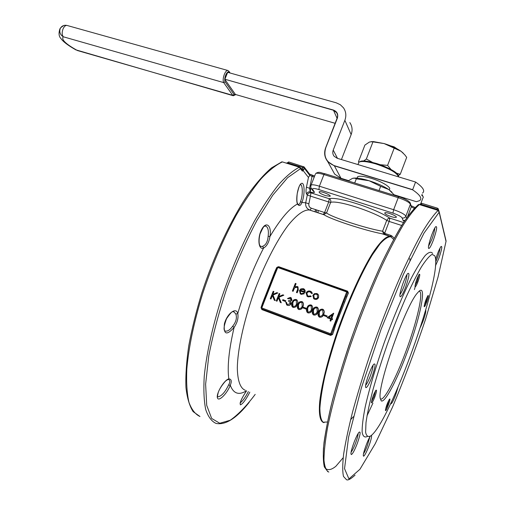 <?xml version="1.0" encoding="UTF-8"?>
<svg xmlns="http://www.w3.org/2000/svg" width="505" height="505" viewBox="0 0 505 505"><rect width="100%" height="100%" fill="white"/><g stroke="black" fill="none" stroke-linecap="round" stroke-linejoin="round"><path stroke-width="0.76" d="M309.628 174.174L312.652 175.456M428.537 248.302L428.474 247.993C427.893 245.152 433.214 229.384 435.651 226.745C437.519 225.773 436.756 230.217 433.378 240.09C430.898 246.453 429.282 249.186 428.537 248.302M435.569 259.627C437.519 253.302 439.337 248.927 441.023 246.503C442.538 245.777 441.774 249.823 438.731 258.642L435.424 265.832M425.74 310.076C426.1 311.408 425.191 315.145 422.994 321.287L420.513 327.107M397.997 387.36L395.667 394.796C393.427 400.629 391.855 403.628 390.965 403.798L390.807 403.287M371.459 435.291C371.926 436.421 371.068 440 368.902 446.029C366.472 452.297 364.698 455.693 363.575 456.217L363.316 455.687C362.918 453.219 367.905 439.438 370.38 436.137M351.316 454.582L350.975 453.888C350.527 450.776 356.454 434.893 359.042 432.274C360.911 431.024 360.317 434.767 357.262 443.516C354.611 450.334 352.629 454.027 351.316 454.582M365.866 387.663L365.582 386.88C365.058 383.465 370.935 367.23 373.769 364.256C375.973 362.798 375.373 366.996 371.97 376.863C369.18 383.97 367.148 387.569 365.866 387.663M424.591 305.039L424.168 306.535C424.718 302.804 425.993 299.149 427.988 295.564C428.802 295.141 428.385 297.312 426.731 302.072C425.444 305.405 424.604 306.945 424.206 306.693L424.162 306.522M367.185 436.56C364.541 437.772 362.855 436.282 362.123 432.091C362.028 426.283 363.051 417.919 365.197 406.992C369.212 389.02 376.004 366.049 384.469 341.973C393.471 317.317 402.359 296.138 411.139 278.438C416.568 268.161 421.258 260.517 425.223 255.505C428.657 252.109 431.118 251.408 432.615 253.396M400.055 296.643L399.903 296.063C399.316 292.78 404.909 276.563 407.668 273.584C409.871 272.252 409.189 276.784 405.629 287.181C402.927 294.08 401.071 297.23 400.055 296.643M333.736 313.245L331.709 318.522L332.593 318.851L332.296 319.633L331.413 319.305L330.737 321.066L330.055 320.814L330.724 319.053L327.114 317.721L333.597 313.195L331.772 318.548M332.593 318.851L332.347 319.678L331.463 319.356L330.788 321.117L330.055 320.814M330.718 319.078L327.114 317.721M317.632 307.545L318.466 309.357L317.942 312.039C317.298 314.261 315.922 315.265 313.807 315.057L313.068 314.615M306.295 308.302L305.998 309.073L303.069 307.968L303.366 307.191L306.295 308.302M302.609 302.028C303.65 303.366 303.764 304.868 302.943 306.516C302.293 308.725 300.93 309.729 298.84 309.521L298.146 309.117M290.785 298.524L287.522 298.512L290.463 297.401L291.076 297.729L291.922 300.185L290.463 301.409L291.013 302.337L290.937 303.833C290.167 305.285 288.999 305.777 287.446 305.304L286.625 304.843M291.227 297.855L291.922 300.185M291.858 300.134L290.4 301.359L290.949 302.287L290.874 303.783C290.104 305.235 288.936 305.727 287.383 305.26L286.701 304.906L285.786 302.142L286.512 302.438L287.086 304.168M289.687 301.832L288.532 301.182L288.835 300.418L291.202 299.888L290.236 298.221M285.767 300.74L285.47 301.51L282.579 300.418L282.882 299.648L285.767 300.74M279.827 293.727L278.722 296.555L282.876 294.844L283.816 295.185L278.911 297.205L281.19 302.748L280.313 302.426L278.324 297.571L276.917 301.169L276.267 300.923L279.17 293.487L279.89 293.777L278.823 296.517M283.816 295.185L278.975 297.256L281.253 302.798L280.313 302.426M278.369 297.679L276.986 301.22L276.267 300.923M273.843 291.53L272.738 294.358L276.879 292.647L277.813 292.988L272.927 295.008L275.187 300.525L274.316 300.204L272.34 295.375L270.939 298.954L270.289 298.714L273.192 291.297L273.906 291.587L272.839 294.314M277.813 292.988L272.997 295.059L275.257 300.576L274.316 300.204M272.384 295.482L271.008 299.01L270.289 298.714M317.929 294.207L318.605 295.229L318.598 297.458C317.765 299.137 316.452 299.743 314.666 299.263L313.573 298.6M296.012 283.614L294.756 286.84L297.249 286.461L297.849 286.783L298.196 289.952L297.11 292.742L296.448 292.502L297.849 288.664L296.871 287.086L294.478 287.869L293.039 291.265L292.376 291.025L295.349 283.381L296.075 283.671L294.863 286.777M298.007 286.916L298.253 290.009L297.174 292.799L296.448 292.502M297.502 287.459L296.934 287.143L294.535 287.919L293.102 291.316L292.376 291.025M343.072 301.403L346.683 291.959L277.131 267.271L273.558 276.418L274.07 276.557L261.779 307.93L330.699 333.767L343.072 301.403L343.753 301.687L347.522 292.351L345.893 296.605L346.689 297.11L335.743 324.74L334.083 330.106L333.186 329.847L335.023 324.538L343.753 301.687L344.41 302.059M303.751 293.184L304.225 293.714L301.132 294.314L300.279 293.859L299.497 290.508L300.828 288.911L303.341 288.658L304.193 289.119L305.115 290.52L304.969 292.635L300.109 290.88L300.721 293.291L301.308 293.607L303.751 293.184L304.281 293.765L301.188 294.364L300.153 293.752M304.401 289.302L305.171 290.577L305.026 292.692L300.172 290.93L300.633 293.222M311.604 291.985L312.38 293.418L311.68 293.563L310.007 291.827L308.738 291.738L307.513 292.3L306.901 293.19L307.45 295.646M311.004 292.439L310.064 291.884M310.007 291.827L308.157 291.827L306.844 293.134L307.589 295.76L308.34 296.164L310.695 295.917L311.168 296.542L308.126 296.883L306.933 296.17M296.877 299.919C297.931 301.258 298.045 302.754 297.224 304.414C296.574 306.617 295.21 307.614 293.134 307.412L292.452 307.021M311.831 305.418L312.671 307.223L312.153 309.906C311.503 312.122 310.133 313.132 308.031 312.923L307.305 312.494M323.459 309.691L324.279 311.503L323.762 314.179C323.118 316.408 321.736 317.418 319.614 317.203L318.851 316.749M327.177 315.991L326.88 316.768L323.907 315.644L324.204 314.868L327.177 315.991M415.059 286.714L415.003 286.474C415.539 282.352 416.934 278.305 419.188 274.335C420.261 273.71 419.851 276.166 417.951 281.689C416.505 285.401 415.539 287.074 415.059 286.714M371.585 402.883L371.44 402.51C372.065 398.312 373.555 394.228 375.909 390.264C376.983 389.551 376.629 391.779 374.836 396.943C373.334 400.8 372.248 402.775 371.585 402.883M385.523 410.603L385.422 410.344C386.047 406.557 387.392 402.864 389.462 399.272C391.545 396.804 386.514 411.291 385.523 410.603M381.231 400.856L380.17 397.997C377.582 384.482 405.944 304.749 417.584 292.831C427.861 280.161 420.917 316.13 407.106 352.629C396.955 380.113 384.766 403.407 381.231 400.856M435.076 256.565C442.348 276.74 390.195 422.313 370.765 435.865C368.101 437.336 366.384 436.124 365.62 432.23L365.992 422.597C367.28 413.677 369.647 402.58 373.1 389.292C377.121 375.051 381.881 360.002 387.385 344.126C393.161 328.288 399.064 313.359 405.098 299.345C411.001 286.335 416.41 275.572 421.322 267.057C425.803 260.094 429.401 255.865 432.116 254.381L434.811 255.833L435.076 256.565M330.655 335.421L332.593 334.487L331.69 334.26L330.743 334.758L261.943 308.934L261.009 307.646L261.899 309.603L330.655 335.421L330.743 334.758L261.943 308.934L261.899 309.603M262.897 303.593L262.43 303.385L274.954 271.444L276.734 267.524L278.709 266.697L347.573 291.164L347.352 291.549M347.49 291.726L347.648 292.502L348.425 293.039L347.573 291.164M393.647 239.395L390.46 236.498L383.661 233.985L382.588 231.233L386.723 220.369C372.393 211.039 338.11 200.125 330.674 202.335L326.558 212.933C331.204 217.074 366.056 228.512 382.588 231.233L385.264 233.575L384.659 234.591L382.033 233.783C364.149 230.293 330.832 219.328 324.046 214.783L309.653 210.011C306.617 208.584 305.304 206.166 305.708 202.77L307.299 195.018L306.56 194.065C305.885 192.784 305.847 190.492 306.434 187.191L308.46 177.444L309.78 175.386L304.332 168.272L303.234 170.715L308.46 177.444M385.264 233.575L390.939 235.431L391.975 236.05L390.845 236.757C388.086 236.599 384.482 238.972 380.031 243.877L372.444 254.69C361.384 272.833 348.153 302.318 337.479 333.148C332.416 348.475 328.212 362.918 324.86 376.477C322.114 389.121 320.46 399.72 319.886 408.267C319.949 415.419 321.01 420.065 323.067 422.205L327.297 422.003M308.852 203.837C308.568 205.945 309.395 207.404 311.339 208.224L324.595 212.555L328.704 201.981L310.436 196.104L308.852 203.837L305.708 202.77L301.908 202.486C300.664 205.87 299.175 206.387 297.439 204.033C295.343 198.673 298.411 184.066 301.643 183.34C304.843 182.299 304.843 195.542 301.908 202.486L300.589 201.381C302.861 195.826 302.88 184.71 300.406 184.483L299.901 185.278C299.522 185.076 298.625 187.854 297.218 193.611C296.732 198.68 296.782 201.88 297.369 203.212L297.439 204.033C289.542 208.205 280.376 219.037 269.935 236.529C269.007 242.299 266.892 246.124 263.604 248.024C258.339 250.562 257.146 237.363 261.906 229.068C266.533 220.622 271.892 226.089 269.935 236.529L268.149 236.296C268.856 230.526 267.991 227.073 265.548 225.937C264.096 227.484 265.175 222.585 260.024 233.973C258.074 242.04 259.791 246.023 260.024 245.739L260.965 246.472L262.613 246.326C265.832 245.089 267.682 241.75 268.149 236.296M391.116 216.594C393.704 217.39 395.383 217.642 396.154 217.339C398.243 216.443 386.306 211.683 384.804 212.807C384.45 213.71 386.552 214.972 391.116 216.594M325.586 195.643L330.036 196.306C332 195.454 320.555 190.707 319.147 191.786C318.876 192.721 321.029 194.008 325.586 195.643M404.922 220.407L403.066 220.414L402.106 217.933C401.103 216.468 398.041 214.865 392.928 213.116L318.882 189.564C314.23 188.201 312.134 188.144 312.601 189.4L314.356 192.052C314.64 192.866 313.283 192.822 310.266 191.925L310.916 192.859L329.228 198.73C337.195 196.224 374.382 208.009 389.847 218.154L403.527 222.541M303.234 170.715L302.369 171.088L300.399 168.714L287.623 177.678L272.795 195.151L256.944 220.414C246.232 240.67 236.359 262.84 227.319 286.922C219.176 311.206 212.99 334.228 208.767 355.987L205.623 384.198L206.715 405.363L211.658 418.449L219.77 423.253L230.267 420.217C238.158 414.649 246.465 406.033 255.195 394.373M314.975 211.765L315.556 209.6M318.2 210.465L317.954 212.744M249.811 392.158C245.967 399.644 242.836 403.88 240.399 404.865C239.623 402.838 241.661 398.18 246.522 390.883M246.478 390.782C238.871 395.535 233.468 393.685 230.28 385.233C227.269 393.471 218.463 402.327 217.39 397.776C216.083 393.408 224.106 380.012 228.828 378.883C231.46 379.103 231.94 381.224 230.28 385.233L228.563 385.037C230.217 382.083 230.223 380.246 228.576 379.533L228.247 379.495M228.563 385.037C225.034 392.341 221.436 396.299 217.769 396.892C217.926 396.16 216.822 398.66 218.166 392.751C219.606 387.569 226.297 379.899 226.253 380.562L228.828 378.883C227.168 366.794 228.929 349.63 234.112 327.404C226.65 335.781 223.412 334.619 224.384 323.926C226.947 313.693 236.233 306.585 237.767 313.529C238.6 317.923 237.382 322.55 234.112 327.404L232.679 326.217C236.05 321.982 237.116 317.942 235.867 314.097L233.821 311.654C232.357 312.854 233.771 308.29 226.537 318.699C221.619 331.949 225.615 330.895 225.356 331.072C227.585 331.507 230.027 329.891 232.679 326.217M324.09 422.622L323.503 422.521C320.006 421.183 318.617 413.993 319.753 401.248C321.862 383.042 328.963 355.305 339.12 326.388C349.523 297.514 361.833 270.68 372.172 253.901C379.709 242.261 385.757 236.353 389.746 236.315L382.033 233.783L390.34 236.454L390.939 235.431M306.56 194.065C307.166 192.304 308.372 191.584 310.184 191.9L309.59 188.289L306.434 187.191M314.621 176.075L312.728 175.443L312.065 176.359L309.78 175.386M311.339 208.224L309.988 210.13L309.432 209.998L324.046 214.783L323.263 214.48L324.595 212.555L326.558 212.933L323.636 214.568L309.432 209.998C303.865 209.537 296.713 214.713 287.97 225.527C276.26 241.169 263.301 266.69 253.213 294.548C243.454 322.48 237.666 349.662 237.306 367.937C237.609 380.852 240.273 388.301 245.291 390.296M401.671 225.464L389.166 221.442L384.677 233.247L383.661 233.985M304.256 167.142L309.59 174.137L309.836 175.216M439.003 211.021L438.163 210.383L439.003 211.021L439.142 212.258L424.023 233.083L403.432 274.272L380.997 329.55L361.378 387.909L348.576 437.229L344.536 468.684L348.936 478.91L359.951 469.265L375.221 443.75L392.48 407.2C404.316 378.977 415.318 349.744 425.475 319.507L438.043 277.043L446.022 241.409L439.142 212.258L438.113 210.402L419.352 204.563L418.588 204.525L417.61 205.257M439.217 211.948L446.092 241.087M281.285 162.073L282.383 161.903C275.926 164.939 268.786 170.614 260.965 178.94C252.872 188.763 244.609 200.883 236.176 215.307C223.361 238.871 212.22 264.898 202.745 293.38C194.122 321.205 188.643 347.516 186.812 369.123C186.238 382.563 186.964 393.654 188.971 402.39C191.654 409.65 195.315 414.352 199.967 416.499L193.137 411.644C189.52 406.033 187.121 397.946 185.941 387.392C185.512 375.486 186.452 361.612 188.763 345.761C191.862 329.026 196.211 311.433 201.817 292.982C213.918 255.902 230.873 219.921 247.696 194.93C256.035 183.384 263.976 174.364 271.52 167.875L281.891 161.846L282.566 161.96M301.813 169.648L302.798 167.483L287.989 162.875L287.73 163.532M249.18 402.365C236.567 418.323 225.508 425.336 215.989 423.405C211.582 421.366 208.155 416.745 205.718 409.542C203.951 400.85 203.458 389.778 204.241 376.326C206.381 354.674 212.094 328.244 220.849 300.229C230.431 271.532 241.567 245.272 254.249 221.449C262.575 206.861 270.699 194.583 278.615 184.615C286.24 176.144 293.171 170.343 299.396 167.199L300.399 168.714L300.065 167.534L299.484 167.187L300.065 167.534M300.241 167.748L302.034 169.926L302.369 171.088M301.952 169.383L303.208 170.646M380.284 398.899L380.789 399.114C384.703 399.916 396.141 377.791 405.679 351.985C416.909 322.146 424.048 291.271 419.163 291.246L419.112 291.246M273.016 276.355L273.558 276.418L264.885 298.55L265.39 298.701M264.412 298.316L264.885 298.55L261.281 307.766L261.779 307.93L261.678 308.751L261.262 307.766L263.25 302.678M334.335 324.248L335.743 324.74M347.036 291.366L278.059 266.848L277.131 267.271L275.143 272.34M275.459 271.538L274.954 271.444M300.443 290.23L304.559 291.72L303.77 289.7L303.114 289.34L301.517 289.346L300.443 290.23M303.953 289.857L301.58 289.403L300.519 290.261M310.695 295.917L311.112 296.492L308.069 296.833L307.103 296.315L306.15 292.95C307.059 291.215 308.448 290.621 310.316 291.17L311.288 291.707L312.38 293.418M312.324 293.361L311.623 293.506M314.369 293.67L316.812 293.512L317.702 294.005L318.548 295.173L318.548 297.407C317.714 299.086 316.401 299.692 314.615 299.212L313.744 298.745L312.866 295.349L314.369 293.67M316.547 294.188L315.006 294.181L313.775 295.128L314.217 298.171L316.149 298.638L317.632 297.628L317.197 294.548L315.575 294.112L314.369 294.604L313.592 295.652L314.085 298.064M317.374 294.705L316.603 294.245M285.704 300.69L285.47 301.51M285.407 301.453L282.579 300.418M290.173 298.171L288.248 298.808M286.449 302.388L286.619 303.631L287.692 304.496L290.186 303.606L289.567 301.738L288.532 301.182M288.185 298.752L287.522 298.512M293.07 307.362L292.534 307.078C291.379 305.752 291.24 304.231 292.13 302.508C292.736 300.311 294.074 299.301 296.132 299.478L296.719 299.787C297.868 301.119 298.019 302.64 297.161 304.363C296.511 306.567 295.147 307.564 293.07 307.362L293.134 307.412M292.793 302.754L292.294 304.957L292.824 306.226L293.392 306.598L295.482 305.897L296.498 304.111L296.233 300.456L295.854 300.254C294.257 300.185 293.235 301.018 292.793 302.754L293.001 306.383M295.854 300.254L295.917 300.305C294.314 300.235 293.298 301.068 292.856 302.804M296.34 300.544L295.917 300.305M298.783 309.47L298.234 309.186C297.079 307.848 296.94 306.327 297.83 304.61C298.436 302.4 299.774 301.39 301.845 301.567L302.438 301.889C303.587 303.221 303.739 304.749 302.886 306.466C302.236 308.675 300.866 309.679 298.783 309.47L298.84 309.521M298.493 304.85L297.994 307.059L298.531 308.334L299.105 308.707L301.201 308.006L302.217 306.219L301.952 302.552L301.567 302.35C299.957 302.28 298.935 303.114 298.493 304.85L298.695 308.479M301.567 302.35L301.624 302.4C300.02 302.331 298.998 303.164 298.556 304.9M302.059 302.647L301.624 302.4M306.238 308.252L305.998 309.073M305.942 309.028L303.069 307.968M307.974 312.873L307.406 312.57C306.251 311.231 306.118 309.698 307.002 307.981C307.608 305.765 308.953 304.749 311.036 304.938L311.648 305.266C312.797 306.611 312.948 308.138 312.096 309.855C311.446 312.077 310.076 313.081 307.974 312.873L308.031 312.923M307.671 308.227L307.173 310.158L307.709 311.718L308.296 312.103L310.405 311.402L311.421 309.609L311.156 305.929L310.764 305.714C309.142 305.645 308.113 306.484 307.671 308.227L307.861 311.863M310.764 305.714L310.815 305.765C309.199 305.695 308.17 306.535 307.734 308.277M311.276 306.03L310.815 305.765M313.757 315.013L313.176 314.703C312.027 313.352 311.888 311.825 312.772 310.108C313.378 307.886 314.729 306.863 316.818 307.053L317.443 307.387C318.592 308.738 318.737 310.272 317.891 311.989C317.241 314.211 315.865 315.221 313.757 315.013L313.807 315.057M313.447 310.354L312.948 312.57L313.485 313.851L314.078 314.243L316.193 313.536L317.216 311.736L316.944 308.056L316.54 307.835C314.918 307.766 313.883 308.606 313.447 310.354L313.63 313.984M316.54 307.835L316.597 307.886C314.975 307.816 313.94 308.65 313.504 310.398M317.071 308.157L316.597 307.886M319.564 317.159L318.971 316.843C317.822 315.492 317.683 313.952 318.567 312.241C319.173 310.013 320.53 308.991 322.626 309.18L323.263 309.527C324.412 310.878 324.557 312.418 323.711 314.129C323.061 316.364 321.679 317.374 319.564 317.159L319.614 317.203M319.248 312.488L318.75 314.703L319.28 315.991L319.886 316.389L322.007 315.682L323.03 313.876L322.764 310.19L322.354 309.963C320.719 309.893 319.684 310.733 319.248 312.488L319.419 316.117M322.354 309.963L322.405 310.013C320.776 309.944 319.741 310.783 319.299 312.532M322.891 310.304L322.405 310.013M327.126 315.941L326.88 316.768M326.83 316.723L323.907 315.644M328.755 317.437L331.027 318.27L332.296 314.962L328.755 317.437M332.252 315.076L328.831 317.462M262.613 246.326L263.604 248.024C253.201 268.243 244.584 290.078 237.767 313.529L235.867 314.097M399.966 294.434C401.09 293.134 402.428 290.451 403.987 286.379C405.957 280.963 406.935 277.049 406.916 274.651M240.266 402.851C242.709 401.002 245.411 397.239 248.378 391.564M316.338 212.214L316.509 209.91M298.253 204.386L298.404 204.43C299.339 204.557 300.065 203.54 300.589 201.381M246.579 390.826L246.554 390.838C242.798 396.494 240.689 400.522 240.254 402.895L240.045 403.091M365.67 385.252C366.965 383.8 368.498 380.757 370.272 376.13C372.128 371.068 373.043 367.451 373.025 365.279M351.133 452.089C352.421 450.466 353.923 447.398 355.653 442.891C357.231 438.58 358.077 435.443 358.178 433.473M363.531 453.705C364.654 452.089 365.955 449.336 367.425 445.454L369.786 437.077M435.619 262.07L437.343 257.929C438.914 253.617 439.817 250.31 440.063 248.005M428.568 246.2L431.87 239.301C433.694 234.263 434.672 230.507 434.792 228.045M424.232 305.613L426.037 301.738L427.546 296.233M385.504 409.429L387.619 404.947L389.014 399.922M371.484 401.715L374.022 396.602L375.543 390.763M415.034 285.672L417.174 281.304L418.822 274.859M392.013 192.26L388.724 189.495C383.686 186.212 377.153 183.296 369.123 180.746C363.783 179.123 359.383 178.221 355.924 178.05L353.544 178.126M422.483 193.112C425.324 190.922 423.02 187.229 415.565 182.027L337.176 158.267L334.108 156.234C332.719 154.397 332.423 152.352 333.224 150.099L344.865 120.31C346.493 115.796 346.039 111.643 343.507 107.855L340.338 104.737L336.216 102.812L227.692 72.335L224.883 79.228L333.376 110.046C337.132 111.529 338.464 114.237 337.365 118.157L325.738 147.851C323.339 156.304 326.192 162.244 334.291 165.659L412.667 189.678L415.565 182.027M416.385 201.703L394.26 194.829L416.385 201.703L419.636 200.643C422.433 198.566 420.128 194.974 412.718 189.867L334.266 165.823L327.688 161.505C324.526 157.434 323.838 152.882 325.63 147.858L337.618 116.882L337.599 114.742L336.835 112.785L333.351 110.216L224.883 79.228M389.102 189.76L389.197 189.514C392.259 187.91 382.209 181.598 371.207 178.316C364.155 176.245 359.623 175.727 357.609 176.75L357.168 177.88M235.418 94.454L224.87 79.392M349.832 122.576C352.275 126.231 352.711 130.233 351.152 134.576L341.43 159.561M359.156 161.979L358.487 161.669L358.891 162.212M372.469 162.357L366.34 159.012L363.638 161.007M391.009 169.478L387.587 165.387L380.208 164.699M398.382 175.563L400.25 174.275L396.438 173.139M403.274 153.166L401.071 151.279C396.753 148.255 391.091 145.686 384.084 143.565L373.429 141.583L370.941 141.671M358.487 161.669L364.913 145.068L369.458 142.025L372.034 141.747L384.084 143.565L401.071 151.279L404.783 154.827L406.695 157.371L400.25 174.275M394.152 148.262L387.587 165.387M372.892 142.044L366.34 159.012M348.122 180.929L352.585 178.322L354.851 178.196L356.315 178.827L369.123 180.746L380.65 186.345L388.724 189.495L394.708 195.41M354.712 182.974L356.315 178.827M379.04 190.543L380.65 186.345M390.744 145.863L394.14 146.854L396.854 148.685M394.689 147.586L394.14 146.854M398.868 196.742L324.608 173.619L323.945 174.566L319.4 186.2L393.641 209.708L398.218 197.689L323.945 174.566C319.633 173.272 316.862 172.918 315.631 173.505C319.539 171.043 320.776 173.095 324.608 173.619L398.754 196.704M411.221 205.737L415.072 207.523M436.655 209.91L436.92 209.215L421.208 204.323L421.782 203.307L437.425 208.205M415.198 286.834L414.416 289.611M372.942 403.091L366.996 415.817M343.185 457.713L335.888 466.254C331.596 469.776 328.187 470.54 325.649 468.545C323.724 464.84 322.985 458.123 323.446 448.383C324.658 436.932 327.171 422.912 330.977 406.323C337.794 379.223 346.985 349.965 358.556 318.548C366.34 298.354 374.205 279.581 382.165 262.221C389.967 246.143 397.201 232.736 403.874 221.998M420.943 205.017L421.208 204.323L419.945 204.165L419.762 204.651L419.901 204.266M347.314 291.518L347.522 292.351L346.683 291.959L347.049 291.366L278.059 266.848L274.07 276.557M334.083 330.106L332.593 334.487M261.009 307.646L262.43 303.385M348.425 293.039L346.689 297.11M391.975 236.05L394.285 238.221M403.066 220.414L404.234 221.449M409.839 258.434L409.877 260.296M353.336 416.739L350.59 419.718M438.113 210.402L419.409 204.538L438.113 210.402C433.94 214.473 428.897 221.341 422.988 231C416.644 242.236 409.789 255.839 402.416 271.823C390.902 297.811 379.905 326.003 369.426 356.41C362.918 376.086 357.294 394.632 352.553 412.042C348.431 428.391 345.458 442.43 343.627 454.172C342.478 464.366 342.434 471.79 343.501 476.455L346.443 479.662C347.857 480.615 350.729 479.106 355.059 475.123M327.84 471.714L324.343 466.936C323.08 461.355 322.973 453.225 324.021 442.557C325.731 430.462 328.578 416.265 332.561 399.96C337.157 382.702 342.636 364.477 348.993 345.275C359.244 315.726 370.096 288.481 381.546 263.547C388.919 248.214 395.857 235.16 402.346 224.384C408.463 215.105 413.873 208.483 418.588 204.525L419.352 204.563C414.883 208.502 409.568 215.218 403.413 224.712C396.848 235.772 389.803 249.192 382.291 264.986C370.607 290.665 359.585 318.598 349.233 348.772C339.524 378.131 332.05 405.42 327.619 427.318C325.226 440.821 324.014 451.735 323.976 460.055C324.589 466.784 326.205 470.786 328.824 472.061M299.396 167.199L282.383 161.903L299.396 167.199M300.664 168.253L303.833 169.554M438.574 210.572L438.447 210.036L438.296 210.427M407.623 216.506L411.285 206.816L410.413 204.209L405.887 216.159L406.563 217.996M314.243 177.047L312.065 176.359L309.59 188.289L310.745 188.655L311.023 187.961M410.413 204.209C409.119 202.164 405.054 199.986 398.218 197.689L398.811 196.685C404.972 198.686 408.785 200.782 410.256 202.972L410.413 204.209M392.928 213.116L393.641 209.708C400.484 212.037 404.562 214.189 405.887 216.159C405.111 217.718 403.849 218.311 402.106 217.933M310.853 185.676L315.354 174.212M310.916 187.645L311.503 188.712C310.708 188.365 310.581 187.134 311.118 185.019C312.33 184.489 315.088 184.88 319.4 186.2L318.882 189.564M311.629 188.895L310.745 188.655L310.266 191.925M312.822 190.694L314.356 192.052M312.772 190.619L311.503 188.712L312.601 189.4M307.299 195.018L310.436 196.104L310.916 192.859C309.111 192.544 307.905 193.264 307.299 195.018M328.704 201.981L330.674 202.335C331.122 200.744 330.642 199.538 329.228 198.73L328.704 201.981M414.214 208.395L411.285 206.816L410.502 203.704M386.723 220.369L389.166 221.442L389.847 218.154L388.048 218.652L386.723 220.369M303.568 166.618L304.073 166.909L304.332 168.272L302.798 167.483L303.568 166.618M415.097 207.498L414.277 208.413M438.308 208.817L438.447 210.036L436.92 209.215L437.475 208.18L438.308 208.817L437.475 208.18L421.782 203.307L419.945 204.165M288.778 162.023L287.989 162.875L286.973 162.837M331.551 334.14L333.186 329.847L331.551 334.14L330.548 334.594L330.699 333.767L331.551 334.14M277.15 267.271L278.04 266.842M420.911 203.307L422.975 197.834C423.67 197.31 423.234 196.445 421.675 195.252M359.977 161.758C364.25 157.743 397.378 169.623 398.028 175.462M332.347 169.914L334.657 174.092L340.995 178.278L334.291 165.659M341.008 178.278L348.526 180.613M337.144 118.454L333.376 110.046M235.393 94.448L335.238 123.327M351.152 134.576L344.865 120.31M337.504 158.368L333.224 150.099M334.266 173.385L332.776 170.696M229.409 72.815L229.062 72.303C228.102 71.344 226.991 72.259 225.716 75.043C224.618 78.079 224.435 80.346 225.173 81.854L234.124 94.593L235.639 94.523M77.233 50.481L232.71 95.319L223.709 82.605L63.302 36.783C61.054 39.384 65.48 43.802 76.571 50.052L233.177 95.71M225.173 81.854L223.709 82.605C222.806 80.775 223.027 78.004 224.365 74.298C225.501 71.685 226.638 70.41 227.768 70.466L227.888 70.498M229.062 72.303L228.916 71.249L227.768 70.466L66.988 25.439C64.425 24.903 62.33 25.66 60.714 27.712L60.228 28.608C59.148 32.055 60.171 34.782 63.302 36.783C61.9 34.921 61.831 32.257 63.087 28.81C64.223 26.399 65.517 25.275 66.988 25.439L67.178 25.496M235.835 94.58L233.304 95.748L232.71 95.319L234.124 94.593M76.154 50.033C65.233 43.91 61.982 40.103 61.048 38.664C58.864 36.556 58.492 33.286 59.912 28.848L60.714 27.712L63.662 25.54M337.365 118.157L325.738 147.851M398.597 176.889C396.943 172.767 389.336 168.443 375.764 163.904C367.021 161.404 361.384 160.849 358.859 162.244L358.285 163.727M309.546 174.08L314.634 176.043M304.073 166.909L288.683 161.953L286.808 163.241M438.523 209.72L438.757 210.724M380.284 398.918L380.789 399.114M297.483 203.521L298.221 204.367M330.036 196.306L330.175 195.953M396.154 217.339L396.299 216.961M398.445 196.129L398.293 196.527M423.285 197.089L421.978 194.444M348.519 180.62L341.001 178.284L334.657 174.092L327.688 161.505C324.526 157.427 323.838 152.876 325.637 147.839M337.561 114.553L336.601 112.438L337.662 115.159L337.264 118.151M230.103 73.01L229.043 71.445M335.232 123.334L235.406 94.46M357.073 178.126L357.609 176.75M398.584 176.725C398.685 175.702 397.902 174.446 396.223 172.95C390.687 169.036 384.16 165.893 376.648 163.513C360.242 159.233 361.018 161.417 358.859 162.244L357.963 164.567M373.429 141.583L372.034 141.747M355.924 178.05L354.851 178.196"/></g></svg>
